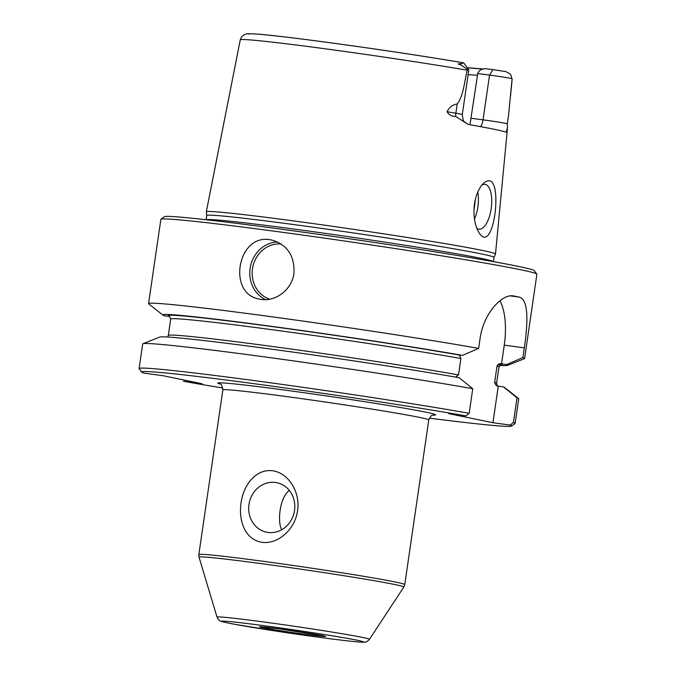 <?xml version="1.0" encoding="UTF-8"?>
<svg xmlns="http://www.w3.org/2000/svg" width="676" height="676" viewBox="0 0 676 676"><rect width="100%" height="100%" fill="white"/><g stroke="black" fill="none" stroke-linecap="round" stroke-linejoin="round"><path stroke-width="1.01" d="M272.512 470.741C289.37 473.048 300.592 493.497 297.524 510.786C295.437 528.21 278.951 544.518 262.068 542.346C234.192 537.961 234.64 490.996 255.748 475.414C260.725 471.62 266.319 470.065 272.512 470.741M494.029 257.421L495.483 254.032A146.117 3.929 -171.7 0 0 495.491 253.999A146.117 3.929 -171.7 0 0 291.339 220.613A146.117 3.929 -171.7 0 0 206.324 211.808A146.117 3.929 -171.7 0 0 206.324 211.841L206.755 215.509A145.154 3.895 8.3 0 1 291.212 224.229A145.154 3.895 8.3 0 1 494.029 257.404L493.412 261.637M508.622 114.658L512.121 78.602A17.373 0.465 -171.7 0 0 489.559 75.087L477.755 73.515C478.819 70.405 481.498 68.8 485.79 68.682L492.888 69.628L489.559 75.087L483.036 119.838A9.05 3.76 -82.4 0 1 480.543 126.657M507.465 127.24L506.332 132.268A140.033 3.76 8.3 0 0 469.947 124.756L467.784 124.13L455.768 116.526C451.881 116.492 448.965 114.886 447.005 111.717L455.852 113.205L457.187 104.045C453.013 104.493 449.616 107.053 447.005 111.717M460.762 64.845C457.652 63.992 457.5 63.662 460.314 63.84L460.762 64.845L467.488 69.383L467.277 70.203C464.336 81.424 463.677 95.468 457.187 104.045M467.277 70.203A137.363 3.693 8.3 0 0 321.311 48.275A137.363 3.693 8.3 0 0 240.259 39.859L206.324 211.808M494.773 188.249C492.753 180.34 489.002 178.684 483.526 183.272C478.811 187.996 475.743 195.229 474.324 204.98C473.251 216.1 474.746 225.209 478.802 232.29C490.353 251.818 498.998 208.107 494.773 188.249M222.826 388.016A186.99 5.019 8.3 0 1 183.466 381.289L202.234 383.791L162.882 375.67L144.123 373.169A186.99 5.019 8.3 0 1 141.698 372.104A186.99 5.019 8.3 0 1 259.584 384.441A186.99 5.019 8.3 0 1 465.891 415.901L448.678 413.602L492.939 422.745L510.152 425.043A186.99 5.019 8.3 0 1 511.631 426.066A186.99 5.019 8.3 0 1 429.336 418.14M503.502 386.892L517.022 397.834A190.007 5.104 8.3 0 1 518.56 398.536L504.347 387.323A174.307 4.681 8.3 0 0 503.502 386.892L498.271 386.199L492.939 422.745M494.646 382.379A165.882 4.453 8.3 0 1 496.59 383.368L497.485 385.954L498.271 386.199C496.615 386.207 495.407 384.931 494.646 382.379L497.046 365.969C498.482 363.865 499.978 363.147 501.541 363.823L506.763 364.516A174.307 4.681 8.3 0 1 507.549 365.386A174.307 4.681 8.3 0 1 499.716 365.429M511.073 75.349L510.042 73.963L505.927 71.605L492.888 69.628M469.964 124.764L477.755 73.515M162.95 315.109A174.307 4.681 8.3 0 1 269.386 326.052A174.307 4.681 8.3 0 1 462.494 355.382L457.348 354.697A168.899 4.538 8.3 0 0 263.581 325.435A168.899 4.538 8.3 0 0 169.668 316.503L164.581 315.827A174.307 4.681 8.3 0 1 162.95 315.109L148.737 303.904A190.007 5.104 8.3 0 1 148.568 303.634A190.007 5.104 8.3 0 1 259.128 315.075A190.007 5.104 8.3 0 1 478.633 348.394L480.045 338.71C483.45 312.971 502.657 293.207 513.735 295.987A190.007 5.104 8.3 0 1 518.653 297.001C528.742 298.598 528.15 322.089 524.314 347.853L504.262 345.174L501.541 363.823M261.409 299.426L259.668 299.13C226.959 294.33 237.344 233.575 270.113 239.76L271.862 240.056C287.418 244.822 294.778 255.934 293.942 273.408C291.99 289.446 275.892 301.741 261.409 299.426M148.568 303.634L160.863 219.37A190.007 5.104 8.3 0 1 160.947 219.252A190.007 5.104 8.3 0 1 271.414 230.812A190.007 5.104 8.3 0 1 536.854 274.084A190.007 5.104 8.3 0 1 536.896 274.228L524.601 358.5A190.007 5.104 8.3 0 1 524.365 358.702L507.549 365.386M513.109 295.877L512.459 295.809M524.601 358.5A190.007 5.104 8.3 0 0 522.894 357.536L524.314 347.853M462.494 355.382L478.633 348.394M457.348 354.697L457.272 354.689C458.936 354.68 460.145 355.948 460.897 358.508L458.505 374.918L455.556 377.115M465.891 415.901L469.169 413.298L472.752 388.7L459.232 377.757A174.307 4.681 8.3 0 0 273.611 349.441A174.307 4.681 8.3 0 0 159.747 337.054L142.932 343.738A190.007 5.104 8.3 0 1 269.437 357.562A190.007 5.104 8.3 0 1 472.752 388.7M141.698 372.104L139.146 368.682A190.007 5.104 8.3 0 1 139.104 368.538A190.007 5.104 8.3 0 1 261.722 381.602A190.007 5.104 8.3 0 1 469.169 413.298M139.104 368.538L142.687 343.94A190.007 5.104 8.3 0 1 142.932 343.738M522.894 357.536L506.763 364.516M460.314 63.84L463.728 62.919L468.823 69.755A17.373 0.465 8.3 0 1 468.831 69.763L462.3 114.514C462.933 119.652 463.677 122.102 464.539 121.866L467.784 124.13M240.259 39.859L241.501 36.986L243.884 34.856C247.771 33.614 243.985 33.648 254.43 33.901C279.771 35.194 399.499 51.807 463.592 62.86L463.643 62.876M467.488 69.383A17.373 0.465 8.3 0 1 468.823 69.755M475.456 198.879L473.918 210.768M510.929 75.197L512.104 79.514L510.541 95.941M499.927 300.795A48.258 20.043 -82.4 0 1 504.262 345.174M517.022 397.834L513.43 422.432L510.152 425.043M476.825 228.226A22.621 9.396 97.6 0 0 478.701 229.139A22.621 9.396 97.6 0 0 478.98 229.189A22.621 9.396 97.6 0 0 491.283 208.005A22.621 9.396 97.6 0 0 484.962 184.345A22.621 9.396 97.6 0 0 481.836 185.123M477.788 191.984A22.621 9.396 -82.4 0 1 474.459 219.083M160.947 219.252L164.369 216.7A186.99 5.019 8.3 0 1 273.079 228.082A186.99 5.019 8.3 0 1 534.302 270.67L536.854 274.084M513.43 422.432A190.007 5.104 8.3 0 1 515.137 423.396A190.007 5.104 8.3 0 1 515.053 423.522L511.631 426.066M518.56 398.536A190.007 5.104 8.3 0 1 518.729 398.798L515.137 423.396M268.102 532.451A25.265 22.967 -78.3 0 0 294.398 511.31A25.265 22.967 -78.3 0 0 276.856 482.723A25.265 22.967 -78.3 0 0 275.394 482.478A25.265 22.967 -78.3 0 0 249.098 503.62A25.265 22.967 -78.3 0 0 266.64 532.206A25.265 22.967 -78.3 0 0 268.102 532.451M289.353 490.48C280.295 496.691 276.999 520.309 281.605 529.798M433.468 415.03L433.477 415.03C432.682 416.23 432.268 412.715 428.778 419.94A104.053 2.797 -171.7 0 0 283.396 396.161A104.053 2.797 -171.7 0 0 222.852 389.9L198.837 554.531A104.053 2.797 8.3 0 1 259.373 560.793A104.053 2.797 8.3 0 1 404.755 584.571L403.817 587.047A103.487 2.78 8.3 0 0 259.238 563.361A103.487 2.78 8.3 0 0 199.031 557.168L217.021 617.112A77.022 2.07 8.3 0 1 261.84 621.726A77.022 2.07 8.3 0 1 369.451 639.352C367.499 641.355 366.181 642.251 365.479 642.023C364.727 642.149 364.643 642.538 354.951 641.659C339.234 640.071 316.461 637.088 286.624 632.702L234.268 624.227C221.872 621.844 221.652 621.557 220.317 620.94C219.32 620.822 218.221 619.546 217.021 617.112M433.071 415.106A110.087 2.958 -171.7 0 0 327.108 396.026A110.087 2.958 -171.7 0 0 220.114 384.036M497.046 365.969A165.882 4.453 8.3 0 1 498.989 366.958L496.59 383.368M501.617 363.832A168.899 4.538 8.3 0 1 497.663 364.786M482.537 68.969A109.782 2.949 8.3 0 1 467.285 67.684L482.698 68.918M477.442 74.968A102.541 2.755 8.3 0 1 468.122 74.63M471.13 118.249L483.036 119.838A17.373 0.465 8.3 0 1 507.304 123.809L507.465 127.232M206.248 219.742A145.154 3.895 8.3 0 1 290.57 228.615A145.154 3.895 8.3 0 1 493.294 261.62M269.69 299.189A28.35 25.781 101.7 0 1 252.816 266.885A28.35 25.781 101.7 0 1 281.157 243.977M265.592 299.637A30.158 27.42 101.7 0 1 250.466 266.42A30.158 27.42 101.7 0 1 277.532 241.94M455.768 116.526A9.05 5.628 -80.5 0 1 455.852 113.205A17.373 0.465 8.3 0 1 462.3 114.514M518.653 297.001L510.279 295.877M458.505 374.918A165.882 4.453 8.3 0 0 276.847 347.084A165.882 4.453 8.3 0 0 168.307 335.473L170.698 319.072A165.882 4.453 8.3 0 1 279.239 330.674A165.882 4.453 8.3 0 1 460.897 358.508M248.413 34.172A130.13 3.498 8.3 0 1 324.049 41.92A130.13 3.498 8.3 0 1 463.533 62.851M260.987 626.796L279.247 628.866A33.175 0.887 8.3 0 1 325.401 636.505A33.175 0.887 8.3 0 1 273.594 629.593A33.175 0.887 8.3 0 1 279.213 628.857L324.556 636.065M263.564 625.63A71.555 1.918 8.3 0 1 363.198 642.115A71.555 1.918 8.3 0 1 251.447 627.21A71.555 1.918 8.3 0 1 263.564 625.63M428.778 419.94L404.755 584.571M507.406 128.837L495.491 253.999M206.755 215.5L206.138 219.734M500.848 364.71L498.989 366.958M170.698 319.072L169.549 316.376M168.307 335.473L167.58 337.011M369.451 639.352L403.817 587.047M198.837 554.531L199.031 557.168M222.852 389.9C222.049 385.489 221.018 383.478 219.751 383.85L219.759 383.858M508.682 114.379L507.304 123.809"/></g></svg>
